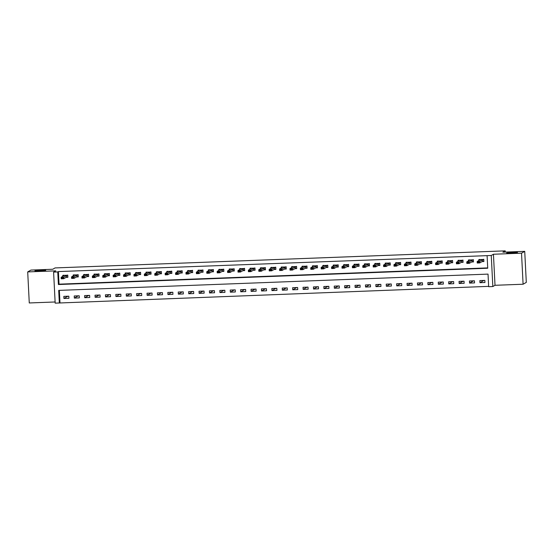 <?xml version="1.0" encoding="UTF-8"?>
<svg xmlns="http://www.w3.org/2000/svg" width="554" height="554" viewBox="0 0 554 554"><rect width="100%" height="100%" fill="white"/><g stroke="black" fill="none" stroke-linecap="round" stroke-linejoin="round"><path stroke-width="0.83" d="M45.657 270.373A5.395 0.429 177.1 0 1 39.93 271.031A5.395 0.429 177.1 0 1 34.944 270.851A5.395 0.429 177.1 0 1 35.006 270.781A5.395 0.429 177.1 0 1 40.733 270.123A5.395 0.429 177.1 0 1 45.719 270.304A5.395 0.429 177.1 0 1 45.657 270.373M517.422 252.479A5.395 0.429 177.1 0 1 511.695 253.136A5.395 0.429 177.1 0 1 506.709 252.956A5.395 0.429 177.1 0 1 506.771 252.887A5.395 0.429 177.1 0 1 512.498 252.229A5.395 0.429 177.1 0 1 517.484 252.409A5.395 0.429 177.1 0 1 517.422 252.479M59.333 302.99L55.171 303.142L53.6 272.097L57.761 271.938L58.399 284.527L487.735 268.24L487.098 255.65L491.26 255.491L492.831 286.543L488.67 286.702L488.032 274.112L58.696 290.4L59.333 302.99L488.649 286.363M505.255 252.084L505.193 250.858L55.061 267.928L52.748 269.251L30.906 270.082L27.7 271.91L29.272 302.962L55.116 301.978M505.193 250.858L502.887 252.174L524.728 251.35L526.3 282.395L523.094 284.23L521.522 253.185L493.441 254.244L491.26 255.491M493.441 254.244L495.013 285.296L523.094 284.23M495.013 285.296L492.831 286.543M524.728 251.35L521.522 253.185M59.354 290.372L59.977 302.623M484.84 280.407L479.847 280.594L479.958 282.692L484.951 282.505L484.84 280.407M474.439 280.802L469.446 280.989L469.557 283.087L474.549 282.9L474.439 280.802M464.044 281.197L459.051 281.384L459.155 283.482L464.148 283.295L464.044 281.197M453.643 281.591L448.65 281.778L448.754 283.877L453.747 283.69L453.643 281.591M443.242 281.986L438.249 282.173L438.353 284.271L443.345 284.084L443.242 281.986M432.84 282.381L427.847 282.568L427.951 284.666L432.944 284.479L432.84 282.381M422.439 282.775L417.446 282.962L417.55 285.061L422.543 284.874L422.439 282.775M412.038 283.17L407.045 283.357L407.155 285.455L412.141 285.268L412.038 283.17M401.636 283.565L396.643 283.752L396.754 285.85L401.747 285.663L401.636 283.565M391.235 283.96L386.242 284.147L386.353 286.245L391.346 286.058L391.235 283.96M380.833 284.354L375.841 284.541L375.951 286.64L380.944 286.453L380.833 284.354M370.439 284.749L365.446 284.936L365.55 287.034L370.543 286.847L370.439 284.749M360.038 285.144L355.045 285.331L355.149 287.429L360.142 287.242L360.038 285.144M349.636 285.539L344.643 285.726L344.747 287.824L349.74 287.637L349.636 285.539M339.235 285.933L334.242 286.12L334.346 288.219L339.339 288.032L339.235 285.933M328.834 286.328L323.841 286.515L323.945 288.613L328.938 288.426L328.834 286.328M318.432 286.723L313.439 286.91L313.55 289.008L318.536 288.821L318.432 286.723M308.031 287.117L303.038 287.304L303.149 289.403L308.142 289.216L308.031 287.117M297.63 287.512L292.637 287.699L292.747 289.797L297.74 289.61L297.63 287.512M287.228 287.907L282.242 288.094L282.346 290.192L287.339 289.998L287.228 287.907M276.834 288.302L271.841 288.489L271.945 290.587L276.938 290.393L276.834 288.302M266.432 288.689L261.44 288.883L261.543 290.982L266.536 290.788L266.432 288.689M256.031 289.084L251.038 289.278L251.142 291.376L256.135 291.182L256.031 289.084M245.63 289.479L240.637 289.673L240.741 291.771L245.734 291.577L245.63 289.479M235.228 289.874L230.235 290.067L230.339 292.166L235.332 291.972L235.228 289.874M224.827 290.268L219.834 290.462L219.945 292.56L224.931 292.367L224.827 290.268M214.426 290.663L209.433 290.857L209.544 292.955L214.537 292.761L214.426 290.663M204.024 291.058L199.031 291.252L199.142 293.35L204.135 293.156L204.024 291.058M193.623 291.452L188.637 291.646L188.741 293.745L193.734 293.551L193.623 291.452M183.229 291.847L178.236 292.041L178.34 294.139L183.332 293.945L183.229 291.847M172.827 292.242L167.834 292.436L167.938 294.527L172.931 294.34L172.827 292.242M162.426 292.637L157.433 292.831L157.537 294.922L162.53 294.735L162.426 292.637M152.025 293.031L147.032 293.218L147.135 295.317L152.128 295.13L152.025 293.031M141.623 293.426L136.63 293.613L136.734 295.711L141.727 295.524L141.623 293.426M131.222 293.821L126.229 294.008L126.34 296.106L131.326 295.919L131.222 293.821M120.82 294.216L115.828 294.403L115.938 296.501L120.931 296.314L120.82 294.216M110.419 294.61L105.426 294.797L105.537 296.896L110.53 296.709L110.419 294.61M100.018 295.005L95.032 295.192L95.136 297.29L100.129 297.103L100.018 295.005M89.623 295.4L84.63 295.587L84.734 297.685L89.727 297.498L89.623 295.4M79.222 295.794L74.229 295.981L74.333 298.08L79.326 297.893L79.222 295.794M68.821 296.189L63.828 296.376L63.932 298.474L68.925 298.287L68.821 296.189M487.098 255.65L58.399 271.571L59.043 284.16L487.714 267.901M482.07 261.599L483.884 261.53L483.781 259.431L478.788 259.618L478.836 260.56M471.669 261.994L473.483 261.924L473.379 259.826L468.386 260.013L468.435 260.955M461.267 262.381L463.082 262.319L462.978 260.221L457.985 260.408L458.033 261.349M450.873 262.776L452.68 262.714L452.576 260.615L447.584 260.802L447.632 261.744M440.472 263.171L442.286 263.102L442.175 261.01L437.182 261.197L437.231 262.139M430.07 263.566L431.885 263.496L431.774 261.405L426.781 261.592L426.829 262.534M419.669 263.96L421.483 263.891L421.372 261.793L416.386 261.987L416.428 262.928M409.267 264.355L411.082 264.286L410.978 262.187L405.985 262.381L406.034 263.323M398.866 264.75L400.68 264.68L400.577 262.582L395.584 262.776L395.632 263.718M388.465 265.144L390.279 265.075L390.175 262.977L385.182 263.171L385.231 264.113M378.063 265.539L379.878 265.47L379.774 263.372L374.781 263.566L374.829 264.507M367.662 265.934L369.476 265.865L369.373 263.766L364.38 263.96L364.428 264.902M357.268 266.329L359.082 266.259L358.971 264.161L353.978 264.355L354.027 265.297M346.866 266.723L348.681 266.654L348.57 264.556L343.577 264.75L343.625 265.691M336.465 267.118L338.279 267.049L338.169 264.951L333.176 265.144L333.224 266.079M326.064 267.513L327.878 267.443L327.767 265.345L322.781 265.539L322.823 266.474M315.662 267.907L317.477 267.838L317.373 265.74L312.38 265.934L312.428 266.869M305.261 268.302L307.075 268.233L306.971 266.135L301.978 266.322L302.027 267.263M294.86 268.697L296.674 268.628L296.57 266.529L291.577 266.716L291.626 267.658M284.458 269.092L286.273 269.022L286.169 266.924L281.176 267.111L281.224 268.053M274.057 269.486L275.871 269.417L275.767 267.319L270.774 267.506L270.823 268.448M263.662 269.881L265.477 269.812L265.366 267.714L260.373 267.901L260.422 268.842M253.261 270.276L255.075 270.207L254.965 268.108L249.972 268.295L250.02 269.237M242.86 270.671L244.674 270.601L244.563 268.503L239.57 268.69L239.619 269.632M232.458 271.065L234.273 270.996L234.169 268.898L229.176 269.085L229.218 270.027M222.057 271.46L223.871 271.391L223.768 269.292L218.775 269.479L218.823 270.421M211.656 271.855L213.47 271.785L213.366 269.687L208.373 269.874L208.422 270.816M201.254 272.249L203.069 272.18L202.965 270.082L197.972 270.269L198.02 271.211M190.853 272.644L192.667 272.575L192.563 270.477L187.571 270.664L187.619 271.605M180.452 273.039L182.266 272.97L182.162 270.871L177.169 271.058L177.218 272M170.057 273.434L171.872 273.364L171.761 271.266L166.768 271.453L166.816 272.395M159.656 273.828L161.47 273.759L161.359 271.661L156.367 271.848L156.415 272.79M149.255 274.223L151.069 274.154L150.958 272.056L145.972 272.243L146.014 273.184M138.853 274.618L140.668 274.549L140.564 272.45L135.571 272.637L135.619 273.579M128.452 275.006L130.266 274.943L130.162 272.845L125.169 273.032L125.218 273.974M118.05 275.4L119.865 275.338L119.761 273.24L114.768 273.427L114.817 274.368M107.649 275.795L109.463 275.726L109.36 273.634L104.367 273.821L104.415 274.763M97.248 276.19L99.062 276.121L98.958 274.022L93.965 274.216L94.014 275.158M86.846 276.584L88.661 276.515L88.557 274.417L83.564 274.611L83.612 275.553M76.452 276.979L78.266 276.91L78.156 274.812L73.163 275.006L73.211 275.947M66.051 277.374L67.865 277.305L67.754 275.206L62.761 275.4L62.81 276.342M53.6 272.097L55.781 270.851L27.7 271.91M58.399 271.571L57.761 271.938M59.043 284.16L58.399 284.527M483.891 280.442L479.958 282.692M67.872 296.224L63.932 298.474M78.273 295.829L74.333 298.08M88.675 295.434L84.734 297.685M99.076 295.04L95.136 297.29M109.47 294.645L105.537 296.896M119.872 294.25L115.938 296.501M130.273 293.855L126.34 296.106M140.674 293.461L136.734 295.711M151.076 293.066L147.135 295.317M161.477 292.671L157.537 294.922M171.879 292.277L167.938 294.527M182.28 291.882L178.34 294.139M192.681 291.487L188.741 293.745M203.076 291.092L199.142 293.35M213.477 290.705L209.544 292.955M223.878 290.31L219.945 292.56M234.28 289.915L230.339 292.166M244.681 289.52L240.741 291.771M255.082 289.126L251.142 291.376M265.484 288.731L261.543 290.982M275.885 288.336L271.945 290.587M286.286 287.942L282.346 290.192M296.681 287.547L292.747 289.797M307.082 287.152L303.149 289.403M317.484 286.757L313.55 289.008M327.885 286.363L323.945 288.613M338.286 285.968L334.346 288.219M348.688 285.573L344.747 287.824M359.089 285.178L355.149 287.429M369.49 284.784L365.55 287.034M379.892 284.389L375.951 286.64M390.286 283.994L386.353 286.245M400.687 283.6L396.754 285.85M411.089 283.205L407.155 285.455M421.49 282.81L417.55 285.061M431.891 282.415L427.951 284.666M442.293 282.021L438.353 284.271M452.694 281.626L448.754 283.877M463.096 281.231L459.155 283.482M473.497 280.836L469.557 283.087M483.732 259.431L483.877 261.308M479.57 259.591L479.598 260.124M482.43 261.391L483.829 261.336L482.562 261.315L479.736 262.928L477.236 263.025L477.16 261.516L479.986 259.902L479.563 259.397M478.898 262.167L477.666 262.471L478.912 262.423L479.66 261.419L479.736 262.928L478.912 262.423M483.725 259.237L479.66 261.419L477.16 261.516L477.652 262.215M477.236 263.025L477.666 262.471M473.331 259.826L473.476 261.703M469.169 259.985L469.196 260.519M472.029 261.786L473.428 261.73L472.16 261.71L469.335 263.323L466.842 263.42L466.759 261.91L469.584 260.297L469.162 259.791M468.497 262.561L467.251 262.61L468.511 262.818L469.259 261.813L469.335 263.323L468.511 262.818M473.324 259.632L469.259 261.813L466.759 261.91L467.251 262.61M466.842 263.42L467.264 262.859M462.929 260.221L463.075 262.097M458.767 260.38L458.795 260.913M461.627 262.18L463.026 262.125L461.759 262.104L458.934 263.718L456.441 263.815L456.364 262.305L459.183 260.692L458.76 260.186M458.096 262.956L456.849 263.005L458.11 263.212L458.857 262.208L458.934 263.718L458.11 263.212M462.922 260.027L458.857 262.208L456.364 262.305L456.849 263.005M456.441 263.815L456.863 263.254M452.528 260.615L452.673 262.492M448.373 260.775L448.401 261.308M451.226 262.575L452.625 262.52L451.358 262.499L448.532 264.113L446.039 264.21L445.963 262.7L448.782 261.086L448.359 260.581M447.701 263.351L446.448 263.399L447.708 263.607L448.456 262.603L448.532 264.113L447.708 263.607M452.521 260.422L448.456 262.603L445.963 262.7L446.448 263.399M446.039 264.21L446.462 263.649M442.127 261.01L442.272 262.887M437.972 261.169L437.999 261.703M440.832 262.97L442.224 262.915L440.956 262.894L438.131 264.507L435.638 264.604L435.562 263.095L438.38 261.481L437.958 260.976M437.3 263.746L436.046 263.794L437.314 264.002L438.055 262.998L438.131 264.507L437.314 264.002M442.12 260.816L438.055 262.998L435.562 263.095L436.046 263.794M435.638 264.604L436.06 264.043M431.732 261.405L431.871 263.282M427.57 261.564L427.598 262.097M430.43 263.365L431.829 263.309L430.555 263.288L427.73 264.902L425.237 264.999L425.16 263.489L427.986 261.876L427.556 261.37M426.899 264.14L425.659 264.438L426.912 264.397L427.653 263.392L427.73 264.902L426.912 264.397M431.718 261.211L427.653 263.392L425.16 263.489L425.652 264.189M425.237 264.999L425.659 264.438M421.331 261.8L421.469 263.676M417.169 261.959L417.197 262.492M420.029 263.759L421.428 263.704L420.154 263.683L417.335 265.297L414.835 265.394L414.759 263.884L417.584 262.271L417.162 261.765M416.497 264.535L415.251 264.583L416.511 264.791L417.252 263.787L417.335 265.297L416.511 264.791M421.317 261.606L417.252 263.787L414.759 263.884L415.251 264.583M414.835 265.394L415.265 264.833M410.929 262.194L411.068 264.071M406.768 262.347L406.795 262.887M409.628 264.154L411.026 264.099L409.752 264.078L406.934 265.691L404.434 265.788L404.358 264.279L407.183 262.665L406.761 262.16M406.096 264.93L404.863 265.228L406.11 265.179L406.858 264.182L406.934 265.691L406.11 265.179M410.916 262L406.858 264.182L404.358 264.279L404.849 264.978M404.434 265.788L404.863 265.228M400.528 262.589L400.667 264.466M396.366 262.741L396.394 263.282M399.226 264.549L400.625 264.493L399.351 264.473L396.532 266.086L394.033 266.183L393.956 264.673L396.782 263.06L396.359 262.554M395.695 265.324L394.448 265.373L395.708 265.574L396.456 264.577L396.532 266.086L395.708 265.574M400.521 262.395L396.456 264.577L393.956 264.673L394.448 265.373M394.033 266.183L394.462 265.622M390.127 262.984L390.272 264.86M385.965 263.136L385.993 263.676M388.825 264.944L390.224 264.888L388.956 264.867L386.131 266.481L383.631 266.578L383.555 265.068L386.38 263.455L385.958 262.949M385.293 265.719L384.047 265.768L385.307 265.968L386.055 264.971L386.131 266.481L385.307 265.968M390.12 262.79L386.055 264.971L383.555 265.068L384.047 265.768M383.631 266.578L384.06 266.017M379.725 263.379L379.871 265.255M375.564 263.531L375.591 264.064M378.424 265.338L379.822 265.283L378.555 265.262L375.73 266.876L373.237 266.973L373.154 265.463L375.979 263.849L375.557 263.344M374.892 266.114L373.645 266.162L374.906 266.363L375.654 265.366L375.73 266.876L374.906 266.363M379.719 263.185L375.654 265.366L373.154 265.463L373.645 266.162M373.237 266.973L373.659 266.412M369.324 263.773L369.47 265.65M365.169 263.926L365.19 264.459M368.022 265.733L369.421 265.678L368.154 265.657L365.328 267.27L362.835 267.367L362.759 265.858L365.578 264.244L365.155 263.739M364.49 266.509L363.244 266.557L364.504 266.758L365.252 265.761L365.328 267.27L364.504 266.758M369.317 263.579L365.252 265.761L362.759 265.858L363.244 266.557M362.835 267.367L363.258 266.806M358.923 264.168L359.068 266.045M354.768 264.32L354.795 264.854M357.621 266.128L359.02 266.072L357.752 266.052L354.927 267.665L352.434 267.762L352.358 266.252L355.176 264.639L354.754 264.133M354.096 266.903L352.843 266.952L354.103 267.153L354.851 266.155L354.927 267.665L354.103 267.153M358.916 263.974L354.851 266.155L352.358 266.252L352.843 266.952M352.434 267.762L352.856 267.201M348.521 264.563L348.667 266.439M344.366 264.715L344.394 265.248M347.226 266.516L348.618 266.467L347.351 266.446L344.526 268.06L342.033 268.157L341.957 266.647L344.775 265.027L344.353 264.528M343.695 267.298L342.441 267.347L343.709 267.547L344.45 266.55L344.526 268.06L343.709 267.547M348.514 264.369L344.45 266.55L341.957 266.647L342.441 267.347M342.033 268.157L342.455 267.596M338.127 264.951L338.265 266.834M333.965 265.11L333.993 265.643M336.825 266.91L338.224 266.862L336.95 266.841L334.124 268.455L331.631 268.552L331.555 267.035L334.381 265.421L333.951 264.923M333.293 267.693L332.054 267.991L333.307 267.942L334.048 266.945L334.124 268.455L333.307 267.942M338.113 264.764L334.048 266.945L331.555 267.035L332.047 267.741M331.631 268.552L332.054 267.991M327.726 265.345L327.864 267.229M323.564 265.505L323.591 266.038M326.424 267.305L327.823 267.257L326.548 267.236L323.73 268.849L321.23 268.946L321.154 267.43L323.979 265.816L323.557 265.318M322.892 268.088L321.659 268.385L322.906 268.337L323.647 267.34L323.73 268.849L322.906 268.337M327.712 265.158L323.647 267.34L321.154 267.43L321.645 268.136M321.23 268.946L321.659 268.385M317.324 265.74L317.463 267.624M313.162 265.899L313.19 266.432M316.022 267.7L317.421 267.651L316.147 267.63L313.329 269.244L310.829 269.341L310.752 267.824L313.578 266.211L313.155 265.712M312.491 268.482L311.244 268.531L312.504 268.732L313.252 267.734L313.329 269.244L312.504 268.732M317.31 265.553L313.252 267.734L310.752 267.824L311.244 268.531M310.829 269.341L311.258 268.78M306.923 266.135L307.061 268.018M302.761 266.294L302.789 266.827M305.621 268.094L307.02 268.046L305.746 268.025L302.927 269.639L300.427 269.736L300.351 268.219L303.177 266.606L302.754 266.107M302.089 268.877L300.843 268.925L302.103 269.126L302.851 268.129L302.927 269.639L302.103 269.126M306.916 265.948L302.851 268.129L300.351 268.219L300.843 268.925M300.427 269.736L300.857 269.175M296.522 266.529L296.667 268.413M292.36 266.689L292.387 267.222M295.22 268.489L296.619 268.441L295.351 268.42L292.526 270.033L290.026 270.123L289.95 268.614L292.775 267L292.353 266.502M291.688 269.272L290.455 269.569L291.702 269.521L292.45 268.524L292.526 270.033L291.702 269.521M296.515 266.342L292.45 268.524L289.95 268.614L290.441 269.32M290.026 270.123L290.455 269.569M286.12 266.924L286.266 268.808M281.958 267.083L281.986 267.617M284.818 268.884L286.217 268.835L284.95 268.815L282.125 270.428L279.632 270.518L279.548 269.009L282.388 267.388L281.951 266.889M281.287 269.666L280.04 269.715L281.3 269.916L282.048 268.919L282.125 270.428L281.3 269.916M286.113 266.737L282.048 268.919L279.548 269.009L280.04 269.715M279.632 270.518L280.054 269.964M275.719 267.319L275.864 269.202M271.564 267.478L271.585 268.011M274.417 269.279L275.816 269.23L274.549 269.209L271.723 270.823L269.23 270.913L269.154 269.403L271.986 267.783L271.55 267.284M270.885 270.061L269.653 270.359L270.899 270.31L271.647 269.313L271.723 270.823L270.899 270.31M275.712 267.132L271.647 269.313L269.154 269.403L269.639 270.11M269.23 270.913L269.653 270.359M265.318 267.714L265.463 269.597M261.163 267.873L261.19 268.406M264.016 269.673L265.414 269.625L264.147 269.604L261.322 271.218L258.829 271.308L258.753 269.798L261.571 268.184L261.149 267.679M260.491 270.456L259.237 270.504L260.498 270.705L261.246 269.708L261.322 271.218L260.498 270.705M265.311 267.527L261.246 269.708L258.753 269.798L259.237 270.504M258.829 271.308L259.251 270.754M254.916 268.108L255.062 269.992M250.761 268.268L250.789 268.801M253.621 270.068L255.013 270.02L253.746 269.999L250.92 271.612L248.427 271.702L248.351 270.193L251.184 268.572L250.747 268.074M250.089 270.851L248.85 271.148L250.103 271.1L250.844 270.103L250.92 271.612L250.103 271.1M254.909 267.921L250.844 270.103L248.351 270.193L248.836 270.892M248.427 271.702L248.85 271.148M244.522 268.503L244.66 270.387M240.36 268.662L240.388 269.196M243.22 270.463L244.619 270.414L243.344 270.394L240.519 272.007L238.026 272.097L237.95 270.587L240.775 268.974L240.346 268.468M239.688 271.245L238.449 271.543L239.702 271.495L240.443 270.497L240.519 272.007L239.702 271.495M244.508 268.316L240.443 270.497L237.95 270.587L238.442 271.287M238.026 272.097L238.449 271.543M234.12 268.898L234.259 270.781M229.958 269.057L229.986 269.59M232.819 270.858L234.217 270.802L232.943 270.788L230.125 272.402L227.625 272.492L227.549 270.982L230.374 269.369L229.952 268.863M229.287 271.64L228.054 271.938L229.301 271.889L230.048 270.892L230.125 272.402L229.301 271.889M234.107 268.711L230.048 270.892L227.549 270.982L228.04 271.682M227.625 272.492L228.054 271.938M223.719 269.292L223.858 271.176M219.557 269.452L219.585 269.985M222.417 271.252L223.816 271.197L222.542 271.183L219.723 272.797L217.223 272.887L217.147 271.377L219.973 269.763L219.55 269.258M218.885 272.035L217.653 272.333L218.899 272.284L219.647 271.28L219.723 272.797L218.899 272.284M223.705 269.099L219.647 271.28L217.147 271.377L217.639 272.076M217.223 272.887L217.653 272.333M213.318 269.687L213.463 271.571M209.156 269.846L209.183 270.38M212.016 271.647L213.415 271.592L212.14 271.578L209.322 273.191L206.822 273.281L206.746 271.772L209.571 270.158L209.149 269.653M208.484 272.429L207.251 272.727L208.498 272.679L209.246 271.675L209.322 273.191L208.498 272.679M213.311 269.493L209.246 271.675L206.746 271.772L207.238 272.471M206.822 273.281L207.251 272.727M202.916 270.082L203.062 271.966M198.754 270.241L198.782 270.774M201.614 272.042L203.013 271.986L201.746 271.966L198.921 273.586L196.421 273.676L196.345 272.166L199.17 270.553L198.748 270.047M198.083 272.817L196.836 272.866L198.097 273.074L198.844 272.069L198.921 273.586L198.097 273.074M202.909 269.888L198.844 272.069L196.345 272.166L196.836 272.866M196.421 273.676L196.85 273.122M192.515 270.477L192.66 272.36M188.353 270.636L188.381 271.169M191.213 272.436L192.612 272.381L191.345 272.36L188.519 273.981L186.026 274.071L185.95 272.561L188.769 270.948L188.346 270.442M187.681 273.212L186.449 273.517L187.695 273.468L188.443 272.464L188.519 273.981L187.695 273.468M192.508 270.283L188.443 272.464L185.95 272.561L186.435 273.261M186.026 274.071L186.449 273.517M182.114 270.871L182.259 272.755M177.959 271.031L177.979 271.564M180.812 272.831L182.211 272.776L180.943 272.755L178.118 274.368L175.625 274.465L175.549 272.956L178.367 271.342L177.945 270.837M177.28 273.607L176.034 273.655L177.294 273.863L178.042 272.859L178.118 274.368L177.294 273.863M182.107 270.677L178.042 272.859L175.549 272.956L176.034 273.655M175.625 274.465L176.047 273.911M171.712 271.266L171.858 273.15M167.557 271.425L167.585 271.959M170.41 273.226L171.809 273.17L170.542 273.15L167.717 274.763L165.224 274.86L165.147 273.351L167.966 271.737L167.543 271.231M166.886 274.001L165.632 274.05L166.893 274.258L167.64 273.254L167.717 274.763L166.893 274.258M171.705 271.072L167.64 273.254L165.147 273.351L165.632 274.05M165.224 274.86L165.646 274.306M161.318 271.661L161.456 273.538M157.156 271.82L157.184 272.353M160.016 273.621L161.408 273.565L160.141 273.544L157.315 275.158L154.822 275.255L154.746 273.745L157.571 272.132L157.142 271.626M156.484 274.396L155.231 274.445L156.498 274.652L157.239 273.648L157.315 275.158L156.498 274.652M161.304 271.467L157.239 273.648L154.746 273.745L155.231 274.445M154.822 275.255L155.245 274.701M150.917 272.056L151.055 273.932M146.755 272.215L146.782 272.748M149.615 274.015L151.013 273.96L149.739 273.939L146.914 275.553L144.421 275.65L144.345 274.14L147.17 272.526L146.741 272.021M146.083 274.791L144.843 275.096L146.097 275.047L146.838 274.043L146.914 275.553L146.097 275.047M150.903 271.862L146.838 274.043L144.345 274.14L144.836 274.839M144.421 275.65L144.843 275.096M140.515 272.45L140.654 274.327M136.353 272.61L136.381 273.143M139.213 274.41L140.612 274.355L139.338 274.334L136.519 275.947L134.02 276.044L133.943 274.535L136.769 272.921L136.346 272.416M135.682 275.186L134.435 275.234L135.695 275.442L136.443 274.438L136.519 275.947L135.695 275.442M140.501 272.256L136.443 274.438L133.943 274.535L134.435 275.234M134.02 276.044L134.449 275.483M130.114 272.845L130.252 274.722M125.952 273.004L125.98 273.538M128.812 274.805L130.211 274.749L128.937 274.729L126.118 276.342L123.618 276.439L123.542 274.929L126.367 273.316L125.945 272.81M125.28 275.58L124.034 275.629L125.294 275.837L126.042 274.832L126.118 276.342L125.294 275.837M130.1 272.651L126.042 274.832L123.542 274.929L124.034 275.629M123.618 276.439L124.048 275.878M119.712 273.24L119.858 275.116M115.551 273.399L115.578 273.932M118.411 275.2L119.809 275.144L118.535 275.123L115.717 276.737L113.217 276.834L113.141 275.324L115.966 273.711L115.544 273.205M114.879 275.975L113.632 276.024L114.893 276.231L115.641 275.227L115.717 276.737L114.893 276.231M119.706 273.046L115.641 275.227L113.141 275.324L113.632 276.024M113.217 276.834L113.646 276.273M109.311 273.634L109.457 275.511M105.149 273.794L105.177 274.327M108.009 275.594L109.408 275.539L108.141 275.518L105.315 277.132L102.815 277.229L102.739 275.719L105.565 274.105L105.142 273.6M104.477 276.37L103.231 276.418L104.491 276.626L105.239 275.622L105.315 277.132L104.491 276.626M109.304 273.441L105.239 275.622L102.739 275.719L103.231 276.418M102.815 277.229L103.245 276.668M98.91 274.029L99.055 275.906M94.748 274.188L94.776 274.722M97.608 275.989L99.007 275.934L97.739 275.913L94.914 277.526L92.421 277.623L92.345 276.114L95.163 274.5L94.741 273.995M94.076 276.765L92.83 276.813L94.09 277.021L94.838 276.017L94.914 277.526L94.09 277.021M98.903 273.835L94.838 276.017L92.345 276.114L92.83 276.813M92.421 277.623L92.843 277.062M88.508 274.424L88.654 276.301M84.353 274.583L84.374 275.116M87.207 276.384L88.605 276.328L87.338 276.308L84.513 277.921L82.02 278.018L81.944 276.508L84.762 274.895L84.34 274.389M83.675 277.159L82.442 277.457L83.689 277.409L84.437 276.411L84.513 277.921L83.689 277.409M88.501 274.23L84.437 276.411L81.944 276.508L82.428 277.208M82.02 278.018L82.442 277.457M78.107 274.819L78.252 276.695M73.952 274.971L73.98 275.511M76.805 276.778L78.204 276.723L76.937 276.702L74.111 278.316L71.618 278.413L71.542 276.903L74.361 275.29L73.938 274.784M73.28 277.554L72.027 277.602L73.287 277.803L74.035 276.806L74.111 278.316L73.287 277.803M78.1 274.625L74.035 276.806L71.542 276.903L72.027 277.602M71.618 278.413L72.041 277.852M67.713 275.213L67.851 277.09M63.551 275.366L63.578 275.906M66.411 277.173L67.803 277.118L66.535 277.097L63.71 278.71L61.217 278.807L61.141 277.298L63.966 275.684L63.537 275.179M62.879 277.949L61.626 277.997L62.893 278.198L63.634 277.201L63.71 278.71L62.893 278.198M67.699 275.019L63.634 277.201L61.141 277.298L61.626 277.997M61.217 278.807L61.639 278.247M482.479 259.805L482.562 261.315M482.562 259.784L482.638 261.294M483.441 259.597L479.681 259.736M472.084 260.2L472.16 261.71M472.16 260.179L472.237 261.689M473.04 259.992L469.28 260.131M461.683 260.595L461.759 262.104M461.759 260.574L461.835 262.084M462.638 260.387L458.878 260.525M451.281 260.989L451.358 262.499M451.358 260.969L451.434 262.478M452.237 260.782L448.477 260.92M440.88 261.384L440.956 262.894M440.956 261.363L441.032 262.873M441.836 261.176L438.076 261.315M430.479 261.779L430.555 263.288M430.555 261.758L430.631 263.268M431.434 261.571L427.681 261.71M420.077 262.174L420.154 263.683M420.154 262.153L420.23 263.662M421.033 261.966L417.28 262.104M409.676 262.568L409.752 264.078M409.759 262.548L409.835 264.057M410.632 262.361L406.878 262.499M399.275 262.963L399.351 264.473M399.358 262.942L399.434 264.452M400.237 262.755L396.477 262.894M388.873 263.358L388.956 264.867M388.956 263.337L389.033 264.847M389.836 263.15L386.076 263.288M378.479 263.752L378.555 265.262M378.555 263.725L378.631 265.241M379.435 263.545L375.674 263.683M368.078 264.147L368.154 265.657M368.154 264.119L368.23 265.636M369.033 263.939L365.273 264.078M357.676 264.542L357.752 266.052M357.752 264.514L357.829 266.031M358.632 264.327L354.872 264.473M347.275 264.937L347.351 266.446M347.351 264.909L347.427 266.426M348.231 264.722L344.47 264.867M336.874 265.331L336.95 266.841M336.95 265.304L337.026 266.813M337.829 265.117L334.076 265.262M326.472 265.726L326.548 267.236M326.548 265.698L326.625 267.208M327.428 265.511L323.674 265.657M316.071 266.121L316.147 267.63M316.154 266.093L316.23 267.603M317.026 265.906L313.273 266.052M305.669 266.516L305.746 268.025M305.753 266.488L305.829 267.998M306.632 266.301L302.872 266.446M295.268 266.91L295.351 268.42M295.351 266.883L295.427 268.392M296.231 266.696L292.47 266.841M284.874 267.305L284.95 268.815M284.95 267.277L285.026 268.787M285.829 267.09L282.069 267.236M274.472 267.7L274.549 269.209M274.549 267.672L274.625 269.182M275.428 267.485L271.668 267.63M264.071 268.094L264.147 269.604M264.147 268.067L264.223 269.576M265.027 267.88L261.266 268.025M253.67 268.489L253.746 269.999M253.746 268.461L253.822 269.971M254.625 268.274L250.865 268.42M243.268 268.877L243.344 270.394M243.344 268.856L243.421 270.366M244.224 268.669L240.471 268.815M232.867 269.272L232.943 270.788M232.943 269.251L233.019 270.761M233.823 269.064L230.069 269.209M222.466 269.666L222.542 271.183M222.549 269.646L222.625 271.155M223.421 269.459L219.668 269.604M212.064 270.061L212.14 271.578M212.147 270.04L212.224 271.55M213.027 269.853L209.267 269.999M201.67 270.456L201.746 271.966M201.746 270.435L201.822 271.945M202.626 270.248L198.865 270.394M191.268 270.851L191.345 272.36M191.345 270.83L191.421 272.339M192.224 270.643L188.464 270.788M180.867 271.245L180.943 272.755M180.943 271.225L181.019 272.734M181.823 271.038L178.063 271.183M170.466 271.64L170.542 273.15M170.542 271.619L170.618 273.129M171.421 271.432L167.661 271.571M160.064 272.035L160.141 273.544M160.141 272.014L160.217 273.524M161.02 271.827L157.26 271.966M149.663 272.429L149.739 273.939M149.739 272.409L149.815 273.918M150.619 272.222L146.865 272.36M139.262 272.824L139.338 274.334M139.338 272.803L139.414 274.313M140.217 272.616L136.464 272.755M128.86 273.219L128.937 274.729M128.944 273.198L129.02 274.708M129.816 273.011L126.063 273.15M118.459 273.614L118.535 275.123M118.542 273.593L118.618 275.103M119.422 273.406L115.661 273.544M108.065 274.008L108.141 275.518M108.141 273.988L108.217 275.497M109.02 273.801L105.26 273.939M97.663 274.403L97.739 275.913M97.739 274.382L97.816 275.892M98.619 274.195L94.859 274.334M87.262 274.798L87.338 276.308M87.338 274.777L87.414 276.287M88.218 274.59L84.457 274.729M76.861 275.193L76.937 276.702M76.937 275.172L77.013 276.681M77.816 274.985L74.056 275.123M66.459 275.587L66.535 277.097M66.535 275.567L66.612 277.076M67.415 275.38L63.655 275.518"/></g></svg>
